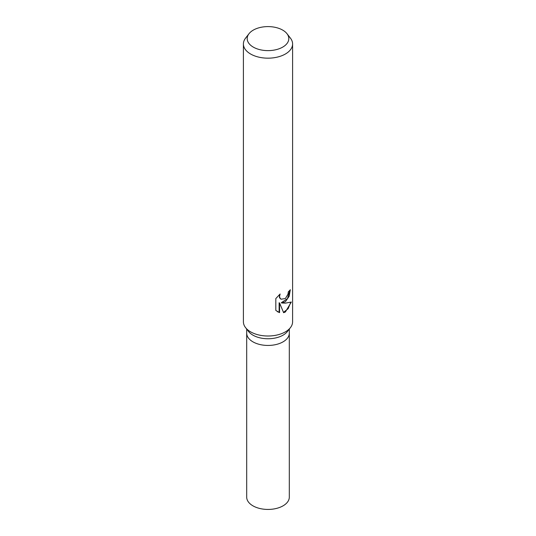 <?xml version="1.0" encoding="UTF-8"?>
<svg xmlns="http://www.w3.org/2000/svg" width="536" height="536" viewBox="0 0 536 536"><rect width="100%" height="100%" fill="white"/><g stroke="black" fill="none" stroke-linecap="round" stroke-linejoin="round"><path stroke-width="0.8" d="M286.995 33.708L290.452 38.17A24.596 14.197 180 0 1 292.596 43.972L292.596 321.808A24.596 14.197 180 0 1 290.452 327.603L287.457 331.469A21.313 12.308 180 0 1 283.075 335.147A21.313 12.308 180 0 1 248.543 331.469L245.548 327.603A24.596 14.197 180 0 1 243.404 321.808L243.404 43.972A24.596 14.197 180 0 1 245.548 38.17L249.006 33.708A20.81 12.013 180 0 1 253.287 30.117A20.81 12.013 180 0 1 286.995 33.708A20.81 12.013 180 0 1 282.713 47.108A20.81 12.013 180 0 1 256.201 48.508A20.81 12.013 180 0 1 249.006 33.708M283.068 341.841A21.313 12.308 180 0 0 289.313 333.137A21.313 12.308 180 0 1 283.075 341.841A21.313 12.308 180 0 1 259.846 344.507A21.313 12.308 180 0 1 246.687 333.137L246.687 329.07M290.452 327.603A24.596 14.197 180 0 1 285.393 331.851A24.596 14.197 180 0 1 245.548 327.603M285.387 301.728L281.748 302.994L285.393 303.148L291.316 302.036L285.393 311.972L283.624 312.689L279.571 303.007L279.571 312.642L275.819 310.438L275.819 298.559L280.127 293.996L279.558 296.334L279.973 298.043L281.099 299.215L285.393 298.532L287.979 294.231L288.341 291.752A24.596 14.197 0 0 0 290.324 289.728L289.152 296.294L285.387 301.728M292.596 43.972A24.596 14.197 180 0 1 285.393 54.009A24.596 14.197 180 0 1 258.587 57.091A24.596 14.197 180 0 1 243.404 43.972M289.842 290.298L287.49 298.612L281.306 302.74L281.748 302.994M280.891 299.081L279.517 297.781L279.303 294.733M277.387 311.677L279.115 312.381L279.115 302.746L279.571 303.007M283.497 312.347L288.14 308.716L290.706 302.338M279.115 312.381L279.571 312.642M289.313 333.251L289.313 497.133A21.313 12.308 180 0 1 283.075 505.83A21.313 12.308 180 0 1 259.846 508.497A21.313 12.308 180 0 1 246.687 497.133L246.687 333.251M281.105 299.215L280.656 298.961M289.313 333.137L289.313 329.07"/></g></svg>
